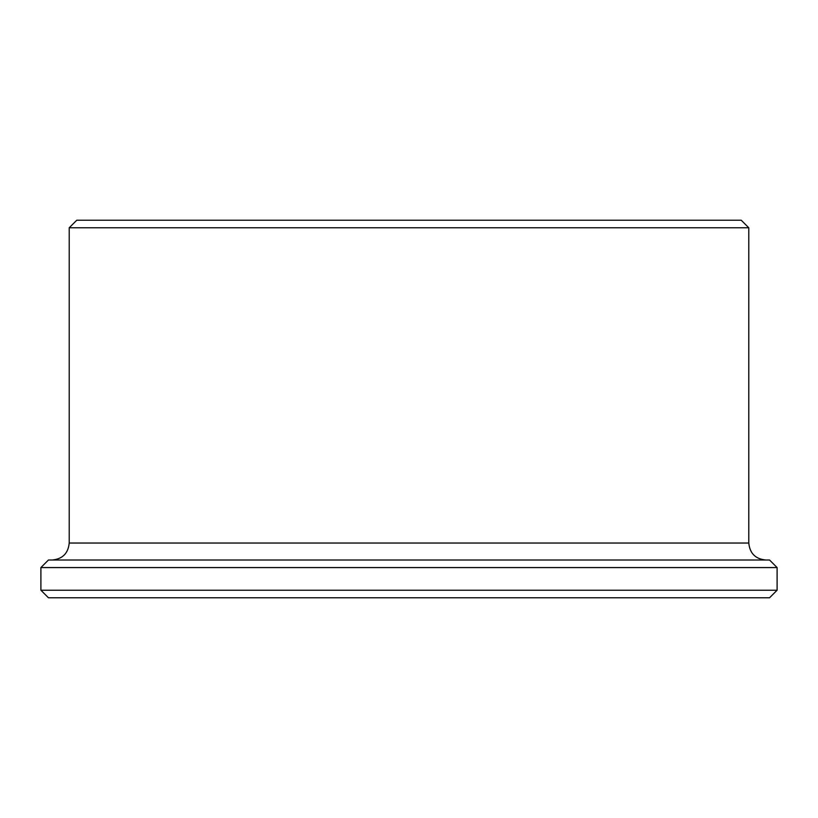 <?xml version="1.0" encoding="UTF-8"?>
<svg xmlns="http://www.w3.org/2000/svg" width="818" height="818" viewBox="0 0 818 818"><rect width="100%" height="100%" fill="white"/><g stroke="black" fill="none" stroke-linecap="round" stroke-linejoin="round"><path stroke-width="1.23" d="M40.9 590.218L48.446 597.774L769.554 597.774L777.1 590.218L777.1 567.569L40.9 567.569L40.9 590.218L777.1 590.218M777.1 567.569L769.554 560.013L48.446 560.013L40.9 567.569M69.213 227.782L748.787 227.782L741.231 220.226L76.769 220.226L69.213 227.782L69.213 543.029C68.211 553.346 62.546 559.011 52.229 560.013M69.213 543.029L748.787 543.029C749.789 553.346 755.454 559.011 765.771 560.013M748.787 543.029L748.787 227.782"/></g></svg>

